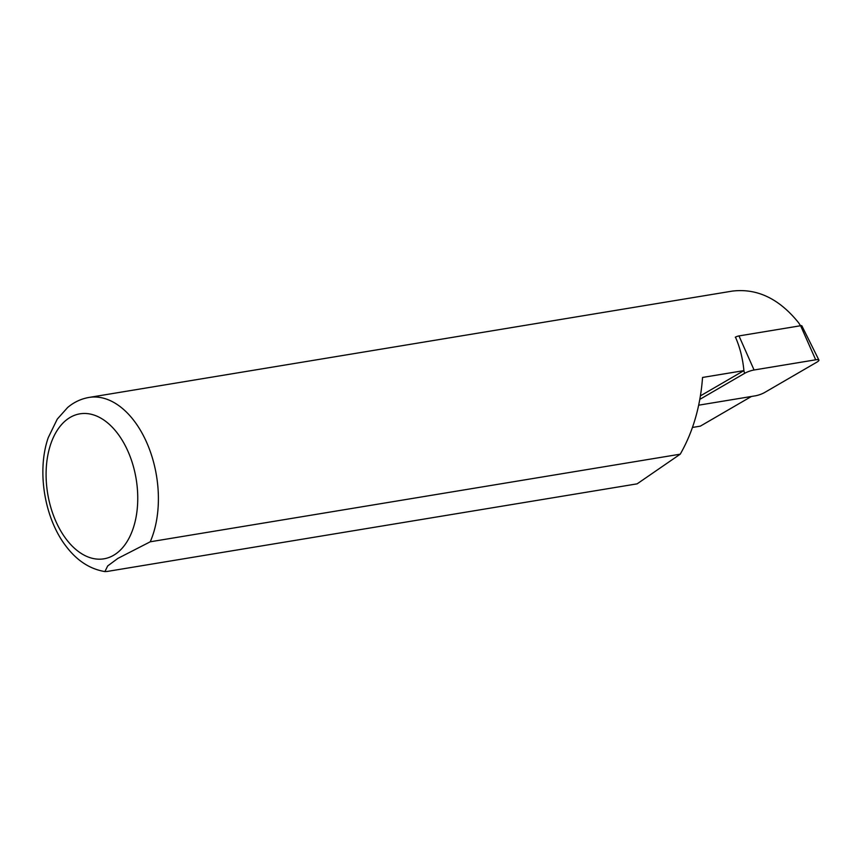 <?xml version="1.0" encoding="UTF-8"?>
<svg xmlns="http://www.w3.org/2000/svg" width="862" height="862" viewBox="0 0 862 862"><rect width="100%" height="100%" fill="white"/><g stroke="black" fill="none" stroke-linecap="round" stroke-linejoin="round"><path stroke-width="1.29" d="M800.906 326.31L798.654 322.819C779.194 298.651 757.041 288.08 732.194 291.119L89.023 397.436A88.172 53.8 80.6 0 1 147.445 444.221A88.172 53.8 80.6 0 1 150.247 541.789L680.237 454.177C692.962 431.959 700.407 406.39 702.552 377.448L743.917 370.617C742.742 358.463 739.919 347.3 735.458 337.128M680.237 454.177L637.115 483.851L107.114 571.463L104.916 571.571L107.685 565.946L117.857 558.414L150.247 541.789M751.427 396.466L700.321 426.151L692.488 427.444M743.917 370.617L700.472 395.852M818.9 360.047L801.854 325.825A3.06 0.668 -19.3 0 0 800.615 325.728L815.7 359.799A7.833 1.713 -19.3 0 1 818.9 360.047A7.833 1.713 -19.3 0 1 816.831 362.18L764.68 392.469A7.833 1.713 160.7 0 1 755.187 395.852L698.705 405.183M699.869 399.343L744.585 373.365A7.833 1.713 160.7 0 1 754.078 369.992L815.7 359.799M800.615 325.728L738.982 335.921A3.06 0.668 160.7 0 0 735.275 337.236M115.616 554.018A73.475 44.835 80.6 0 1 46.095 475.867A73.475 44.835 80.6 0 1 114.032 429.114A73.475 44.835 80.6 0 1 115.616 554.018M743.884 370.638L744.585 373.365M738.982 335.921L754.078 369.992M89.023 397.436C81.093 398.815 73.96 402.166 67.635 407.5L57.269 419.115L48.24 437.659C36.506 471.288 44.598 519.398 66.805 547.23C77.494 561.011 90.187 569.125 104.916 571.581"/></g></svg>
